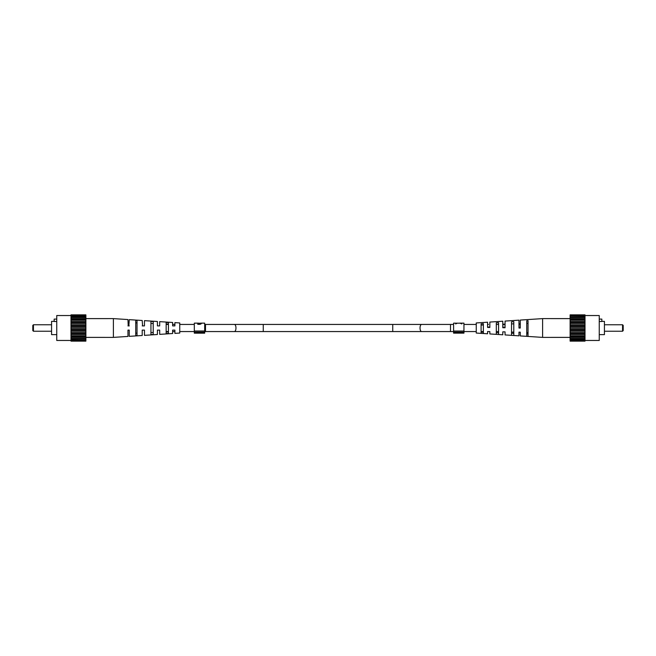<?xml version="1.0" encoding="UTF-8"?>
<svg xmlns="http://www.w3.org/2000/svg" width="656" height="656" viewBox="0 0 656 656"><rect width="100%" height="100%" fill="white"/><g stroke="black" fill="none" stroke-linecap="round" stroke-linejoin="round"><path stroke-width="0.98" d="M137.03 322.891L135.735 322.842M153.209 323.506L150.946 323.424M168.42 324.105L166.157 324.015M127.961 319.562L113.398 318.611L127.961 319.562L128.207 325.893M128.855 325.893L129.257 319.652L142.204 320.497L142.59 325.893M143.705 325.893L144.468 325.893L144.468 320.645L157.415 321.489L157.415 325.893L157.875 325.893M157.415 325.893L159.687 325.893L159.687 321.637L172.635 322.481L172.635 325.893L173.086 325.893M174.061 325.893L174.898 325.893L174.898 322.637L179.752 322.949L174.898 322.637M70.996 315.766L85.887 315.766L85.887 314.872L70.996 314.872L70.996 317.496L85.887 317.496L85.887 318.619L113.398 318.611L113.398 337.389L127.961 336.438L127.961 330.107L129.257 330.107L129.257 336.348L142.204 335.503L142.204 330.107L144.468 330.107L144.468 335.355L157.415 334.511L157.415 330.107L159.687 330.107L159.687 334.363L172.635 333.519L172.635 330.107L174.898 330.107L174.898 333.363L179.752 333.051L179.752 322.949M135.735 328L135.735 320.366L137.03 320.456L137.03 335.544L135.735 335.634L135.735 328M150.946 328L150.946 321.407L153.209 321.563L153.209 334.437L150.946 334.593L150.946 328M166.157 328L166.157 322.457L168.42 322.621L168.42 333.379L166.157 333.543L166.157 328M127.961 325.893L129.257 325.893M142.204 325.893L144.468 325.893M172.635 325.893L174.898 325.893M157.415 330.107L157.875 330.107M143.705 330.107L144.468 330.107M172.635 330.107L173.086 330.107M174.061 330.107L174.898 330.107M166.157 331.985L168.42 331.895M150.946 332.576L153.209 332.494M135.735 333.158L137.03 333.109M113.398 337.389L70.996 337.381L70.996 341.128L85.887 341.128L85.887 340.357L70.996 340.357M70.996 340.464L56.752 340.464L56.752 315.536L70.996 315.536L56.752 315.536M56.752 321.489L54.161 321.489L54.161 319.095L56.752 319.095M56.752 334.634L51.57 334.634L51.57 321.366L54.161 321.366L51.57 321.366M70.996 317.496L70.996 337.381M70.996 319.939L85.887 319.939L85.887 322.252L70.996 322.252M85.887 321.128L70.996 321.128M70.996 338.504L85.887 338.504L85.887 339.259L70.996 339.259M85.887 338.611L70.996 338.611M70.996 340.234L85.887 340.357M85.887 315.766L85.887 317.389L70.996 317.389M85.887 316.741L70.996 316.741M113.398 318.611L70.996 318.619M85.887 339.259L85.887 340.234M70.996 322.932L85.887 322.932L85.887 325.36L70.996 325.36M85.887 324.105L70.996 324.105M85.887 315.643L70.996 315.643M85.887 318.619L85.887 319.939M85.887 319.529L70.996 319.529M70.996 333.068L85.887 333.068L85.887 334.872L70.996 334.872M85.887 333.748L70.996 333.748M70.996 336.061L85.887 336.061L85.887 338.504M85.887 336.471L70.996 336.471M70.996 329.73L85.887 329.73L85.887 331.895L70.996 331.895M85.887 330.64L70.996 330.64M85.887 325.36L85.887 329.73M85.887 328.648L70.996 328.648M85.887 334.872L85.887 336.061M85.887 322.252L85.887 322.932M85.887 326.27L70.996 326.27M85.887 327.352L70.996 327.352M85.887 331.895L85.887 333.068M33.448 331.239L32.8 330.591L32.8 325.409L33.448 324.761L33.448 331.239L51.57 331.239M198.342 324.318L198.342 323.867L200.998 323.342L198.342 323.146L198.342 323.867M199.17 324.318L199.17 323.867M200.334 323.154L201.581 323.342L200.105 324.318L197.759 324.318L197.759 323.146L194.315 323.146L194.315 330.993L204.68 330.993L204.68 333.174L194.315 333.174L204.68 333.035M200.998 323.966L200.998 323.342M200.916 323.146L204.68 323.146L204.68 330.993M200.785 323.146L201.581 323.342M194.315 330.993L194.315 333.035M194.315 332.1L204.68 332.1M197.768 323.195L198.342 323.154M194.315 333.174L204.68 333.174M457.035 323.154L455.649 323.957L457.232 323.187L460.168 323.187L461.783 323.957L460.192 323.195M459.61 323.146L460.487 323.146M457.199 323.195L453.591 323.146L453.591 331.034L463.948 331.034L463.948 333.141L453.591 333.141L463.948 333.076M457.544 323.187L459.848 323.187M460.512 323.146L463.948 323.146L463.948 331.034M453.591 331.034L453.591 333.076M453.591 332.149L463.948 332.149M502.791 324.704L505.054 324.679M502.791 324.162L505.054 324.121M542.602 318.611L520.265 320.071L520.265 328.057L518.97 328.041L518.97 320.161L505.054 321.071L505.054 327.77L502.791 327.729L502.791 321.219L489.843 322.063L489.843 327.483L487.58 327.434L487.58 322.211L476.248 322.949L476.248 333.051L487.58 333.789L487.58 331.542L489.843 331.583L489.843 333.937L502.791 334.781L502.791 331.838L505.054 331.879L505.054 334.929L518.97 335.839L518.97 332.141L520.265 332.166L520.265 335.929L528.039 336.438L528.039 320.735L526.743 320.817L526.743 336.348L542.602 337.389L542.602 318.611L585.004 318.619L585.004 314.872L570.113 314.872L570.113 315.643L585.004 315.643M518.97 324.531L520.265 324.515M489.843 332.346L489.843 331.583M488.474 331.559L487.58 331.559L487.58 332.264M528.039 332.666L526.743 332.617M513.796 332.149L511.532 332.067M498.585 331.592L496.313 331.51M488.474 324.441L487.58 324.441M518.97 323.859L520.265 323.834M511.532 320.645L513.796 320.497M498.585 334.503L498.585 322.662L496.313 322.818L496.313 334.355L498.585 334.503M513.796 335.503L513.796 321.661L511.532 321.809L511.532 335.355L513.796 335.503M483.365 333.478L483.365 323.687L481.102 323.843L481.102 333.33L483.365 333.478M496.313 324.49L498.585 324.408M498.585 332.756L496.313 332.674M526.743 323.383L528.039 323.334M528.039 333.83L526.743 333.789M511.532 323.933L513.796 323.851M513.796 333.314L511.532 333.232M481.102 325.073L483.365 324.982M483.365 332.182L481.102 332.092M520.265 327.377L518.97 327.36M505.054 327.213L502.791 327.188M489.843 327.049L487.58 327.024M585.004 315.536L599.248 315.536L599.248 340.464L585.004 340.464M599.248 321.489L601.839 321.489L601.839 319.095L599.248 319.095M601.839 321.366L604.43 321.366L604.43 334.634L599.248 334.634M585.004 340.357L570.113 340.357L570.113 341.128L585.004 341.128L585.004 318.619M585.004 336.061L570.113 336.061L570.113 334.872L585.004 334.872M585.004 338.504L570.113 338.504L570.113 336.061M570.113 336.471L585.004 336.471M585.004 315.766L570.113 315.643M570.113 340.357L570.113 339.259L585.004 339.259M585.004 322.932L570.113 322.932L570.113 322.252L585.004 322.252M585.004 319.939L570.113 319.939L570.113 316.741L585.004 316.741M570.113 319.529L585.004 319.529M570.113 317.389L585.004 317.389M542.602 337.389L585.004 337.381M585.004 329.73L570.113 329.73L570.113 327.352L585.004 327.352M570.113 328.648L585.004 328.648M585.004 326.27L570.113 326.27L570.113 322.932M570.113 324.105L585.004 324.105M570.113 316.741L570.113 315.766M570.113 339.259L570.113 338.504M570.113 338.611L585.004 338.611M585.004 333.068L570.113 333.068L570.113 331.895L585.004 331.895M570.113 322.252L570.113 321.128L585.004 321.128M570.113 325.36L585.004 325.36M585.004 317.496L570.113 317.496M585.004 340.234L570.113 340.234M570.113 327.352L570.113 326.27M570.113 334.872L570.113 333.748L585.004 333.748M570.113 333.748L570.113 333.068M570.113 331.895L570.113 329.73M570.113 330.64L585.004 330.64M570.113 321.128L570.113 319.939M622.552 324.761L623.2 325.409L623.2 330.591L622.552 331.239L622.552 324.761L604.43 324.761M421.611 331.559L392.739 331.559L392.739 324.441L421.611 324.441A3.559 1.591 -90 0 0 420.029 328A3.559 1.591 -90 0 0 421.611 331.559L450.492 331.559L450.492 324.441L453.591 324.441M392.739 331.559L263.261 331.559L263.261 324.441L392.739 324.441M263.261 331.559L234.389 331.559A3.559 1.591 -90 0 0 235.971 328A3.559 1.591 -90 0 0 234.389 324.441L263.261 324.441M234.389 331.559L205.508 331.559L205.508 324.441L204.68 324.441M33.448 324.761L51.57 324.761L33.448 324.761L32.8 325.409M450.492 331.559L453.591 331.559M463.948 331.559L476.248 331.559M481.102 331.559L483.365 331.559M463.948 324.441L476.248 324.441M421.611 324.441L450.492 324.441M234.389 324.441L205.508 324.441M205.508 331.559L204.68 331.559M194.315 331.559L179.752 331.559M174.898 331.559L172.635 331.559M168.42 331.559L166.157 331.559M194.315 324.441L179.752 324.441M174.898 324.441L172.635 324.441M168.42 324.441L166.157 324.441M172.635 322.481L159.687 321.637M157.415 321.489L144.468 320.645M142.204 320.497L129.257 319.652M622.552 331.239L604.43 331.239"/></g></svg>
